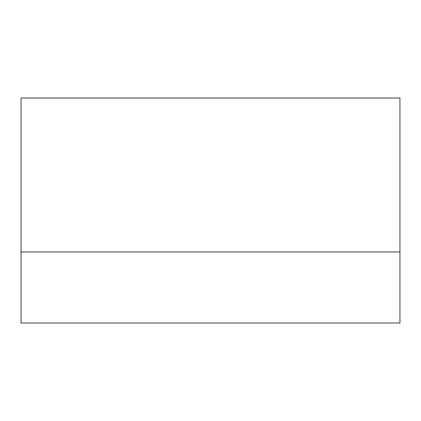 <?xml version="1.0" encoding="UTF-8"?>
<svg xmlns="http://www.w3.org/2000/svg" width="421" height="421" viewBox="0 0 421 421"><rect width="100%" height="100%" fill="white"/><g stroke="black" fill="none" stroke-linecap="round" stroke-linejoin="round"><path stroke-width="0.63" d="M21.05 98.014L21.05 251.942L399.95 251.942L399.95 98.014L21.05 98.014M21.05 251.942L21.05 322.986L399.95 322.986L399.95 251.942"/></g></svg>
